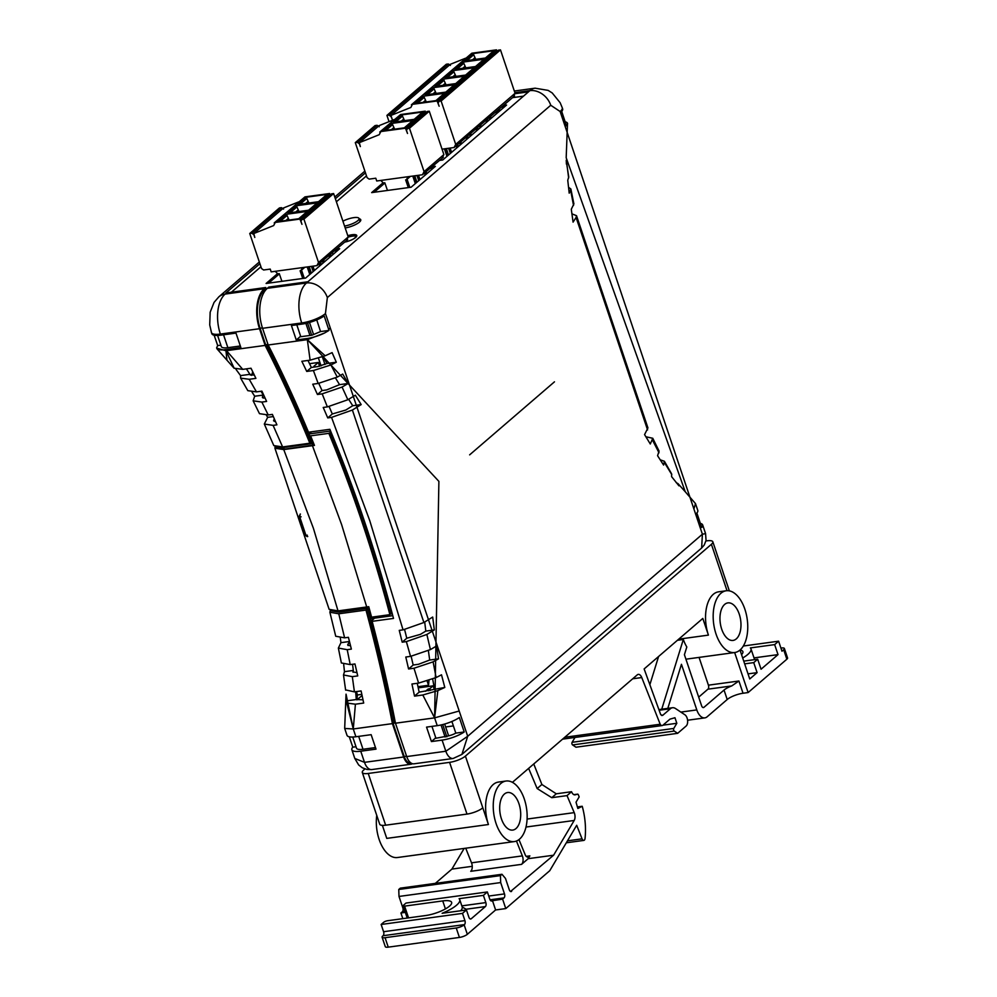 <?xml version="1.0" encoding="UTF-8"?>
<svg xmlns="http://www.w3.org/2000/svg" width="997" height="997" viewBox="0 0 997 997"><rect width="100%" height="100%" fill="white"/><g stroke="black" fill="none" stroke-linecap="round" stroke-linejoin="round"><path stroke-width="1.5" d="M283.746 449.585L314.466 445.397A895.281 486.299 82.2 0 0 310.565 435.851L328.86 433.346A895.281 486.299 -97.8 0 1 389.889 614.663L371.582 617.168A895.281 486.299 82.2 0 0 368.753 606.687L338.02 610.887L313.444 528.41L283.746 449.585L274.923 448.226L275.047 446.668M328.86 433.346L310.565 435.851M389.889 614.663L390.45 614.177A896.502 486.96 -97.8 0 0 329.434 432.86M314.317 444.998L313.008 445.185A896.502 486.96 82.2 0 0 312.36 443.59L312.871 443.515A896.502 486.96 82.2 0 0 308.945 433.982L330.306 431.065A896.502 486.96 -97.8 0 1 392.444 615.722L371.096 618.639A896.502 486.96 82.2 0 0 368.267 608.158L367.768 608.22A896.502 486.96 82.2 0 0 367.395 606.874M274.923 448.226L329.135 609.329L338.02 610.887M275.371 446.145L275.932 447.815L284.195 449.173L313.008 445.185M311.463 431.813L308.945 433.982M312.921 445.26L312.36 443.59L283.634 447.503L276.044 446.968M330.755 610.725L339.042 612.146L367.756 608.22L367.307 606.886M307.288 535.165L305.942 535.352L307.737 536.548M300.159 514.128L299.773 516.994L301.094 516.807M342.918 221.184A10.693 2.979 161.4 0 1 353.823 217.633A10.693 2.979 161.4 0 1 359.02 218.48A10.693 2.979 161.4 0 1 354.733 222.655A10.693 2.979 161.4 0 1 344.563 226.057M332.375 252.764L332.961 254.509M360.702 220.536A11.615 3.24 -18.6 0 0 359.581 220.15M359.107 218.767A11.615 3.24 161.4 0 1 360.752 219.751A11.615 3.24 161.4 0 1 359.406 222.144A11.615 3.24 161.4 0 1 345.199 227.964M356.639 236.314A9.596 2.679 -18.6 0 0 348.265 237.099M347.803 235.703A9.596 2.679 161.4 0 1 356.764 235.504A9.596 2.679 161.4 0 1 355.642 237.473A9.596 2.679 161.4 0 1 344.75 242.121M336.587 249.138L339.69 248.714L305.568 278.088L266.112 283.472L277.316 273.839M503.473 105.458L506.576 105.034L442.73 159.994L439.64 160.417M432.249 166.773L435.353 166.349L411.113 187.224L371.657 192.608L382.86 182.962M523.5 96.148L512.558 97.644M366.485 175.883L336.388 201.793M260.94 266.76L231.379 292.208M334.581 250.87L337.684 250.446M268.592 283.136L279.347 273.876M501.466 107.178L504.569 106.766M374.124 192.271L384.892 182.999M430.243 168.505L433.346 168.082M394.251 119.565L379.097 125.634L359.294 142.671L379.221 134.695L380.817 131.567L405.48 128.202L425.27 111.166L400.62 114.53L379.757 132.04L400.62 114.53M425.719 112.511L425.27 111.166M442.269 157.713L443.877 154.585L429.271 111.203L427.239 111.477L406.813 128.8L409.48 128.239L424.074 171.621L422.466 174.749L376.716 180.993L375.782 178.214L369.177 179.124L367.083 177.653L355.293 142.621L375.084 125.572L377.115 125.298L379.209 126.756M414.191 119.341L393.454 122.17L401.941 114.867L422.666 112.038L414.191 119.341M392.045 123.379L412.77 120.55L404.296 127.853L383.558 130.682L392.045 123.379L394.638 129.174M429.271 111.203L409.48 128.239M355.293 142.621L357.325 142.347L359.418 143.805L360.353 146.584L359.294 142.671M443.329 157.252L422.466 174.749M405.48 128.202L407.511 133.461L406.477 130.395L407.449 128.526L427.239 111.477M401.941 114.867L404.533 120.649M416.883 182.252L414.777 175.808M407.972 176.731L406.402 179.809L410.353 176.407M387.472 190.452L384.805 182.75L383.284 182.962L380.817 180.445M406.402 179.809L405.654 179.909L408.309 187.61M426.778 173.727L426.205 171.983M416.97 175.509L418.752 180.644M513.48 96.397L515.088 93.269L500.482 49.887L441.11 101.009L455.704 144.391L454.096 147.519L442.045 149.164M465.474 58.25L450.308 64.319L390.924 115.44L410.839 107.464L412.446 104.336L437.11 100.971L439.141 106.23L438.107 103.165L439.079 101.283L441.11 101.009M471.83 53.215L411.387 104.81L471.83 53.215L496.481 49.85L496.942 51.196M498.45 50.162L438.443 101.569L498.45 50.162L500.482 49.887M450.42 65.441L448.338 63.982L446.307 64.257L386.923 115.39L388.955 115.104L391.048 116.574L392.232 119.316L390.924 115.44M514.539 95.936L454.096 147.519M389.029 121.646L386.923 115.39M485.402 58.025L464.677 60.854L473.151 53.551L493.889 50.722L485.402 58.025M463.256 62.063L483.994 59.234L475.507 66.537L454.782 69.366L463.256 62.063L465.848 67.858M445.821 92.11L425.083 94.927L433.57 87.624L454.296 84.795L445.821 92.11M423.675 96.148L444.4 93.319L435.913 100.622L415.188 103.451L423.675 96.148L426.267 101.943M437.11 100.971L496.481 49.85M465.611 75.062L444.886 77.891L453.361 70.588L474.098 67.759L465.611 75.062M443.466 79.112L464.191 76.283L455.716 83.586L434.979 86.415L443.466 79.112L446.058 84.907M473.151 53.551L475.743 59.334M433.57 87.624L436.163 93.419M453.361 70.588L455.953 76.383M488.106 120.936L487.533 119.191M479.47 126.121L480.068 127.853M498.002 112.412L497.428 110.667M489.365 117.609L489.963 119.328M448.513 155.021L446.394 148.578M458.408 146.497L457.835 144.752M448.6 148.279L450.37 153.413M468.303 137.985L467.73 136.228M459.679 143.169L460.278 144.901M478.199 129.46L477.625 127.703M469.575 134.645L470.173 136.377M298.601 201.917L283.447 207.987L253.749 233.547L273.664 225.571L275.272 222.443L299.923 219.078L329.621 193.518L304.957 196.883L274.212 222.917L304.957 196.883M330.069 194.864L329.621 193.518M346.607 240.065L348.215 236.937L333.621 193.555L331.59 193.829L301.256 219.676L303.923 219.116L318.529 262.498L316.921 265.626L271.172 271.869L270.237 269.09L263.619 270L261.538 268.529L249.749 233.497L279.434 207.937L281.466 207.65L283.559 209.108M286.5 214.255L307.226 211.426L298.739 218.729L278.013 221.558L286.5 214.255L289.093 220.05M318.529 201.693L297.804 204.522L306.291 197.219L327.016 194.39L318.529 201.693M308.634 210.217L287.909 213.046L296.396 205.731L317.121 202.902L308.634 210.217M333.621 193.555L303.923 219.116M347.666 239.604L316.921 265.626M299.923 219.078L301.966 224.337L300.932 221.272L301.892 219.39L331.59 193.829M249.749 233.497L251.78 233.211L253.861 234.681L254.796 237.46L253.749 233.547M306.291 197.219L308.883 203.014M296.396 205.731L298.988 211.526M311.338 273.128L309.22 266.685M302.427 267.607L300.857 270.685L304.808 267.283M281.914 281.316L279.26 273.627L277.739 273.839L275.272 271.309M300.857 270.685L300.109 270.785L302.764 278.475M331.129 256.092L330.555 254.335M322.492 261.276L323.09 263.009M321.233 264.604L320.66 262.859M311.425 266.386L313.195 271.52M395.46 723.211L434.605 717.865L437.234 725.654L426.554 727.112L431.427 741.569L442.095 740.11L445.846 751.24L406.701 756.573L395.46 723.211A895.256 486.287 82.2 0 0 372.155 621.33L393.503 618.414A895.256 486.287 82.2 0 0 364.491 521.443A895.256 486.287 82.2 0 0 329.87 429.308L308.509 432.212A895.256 486.287 82.2 0 0 268.181 344.987L262.56 328.3L301.705 322.966L302.091 324.075L291.411 325.533L296.271 339.989L306.951 338.531A18.332 5.11 161.4 0 0 324.586 332.986L307.325 339.653L310.117 360.166L301.842 361.288A895.256 486.287 -97.8 0 1 306.74 371.432L313.407 370.523L318.155 383.459L312.734 384.206A895.256 486.287 -97.8 0 1 317.445 394.5L322.181 393.852L327.365 406.901L347.866 399.747L355.343 395.211L361.176 404.583L352.39 410.041L331.54 417.394L369.775 520.721L403.05 629.855L399.249 630.378A895.256 486.287 -97.8 0 1 402.202 642.18L406.352 641.607L410.54 656.375L405.791 657.023A895.256 486.287 -97.8 0 1 408.571 668.975L413.992 668.239L418.603 683.107L411.935 684.017A895.256 486.287 -97.8 0 1 414.528 696.13L422.803 694.996L434.605 717.865L459.193 711.011L325.446 313.581L327.352 297.58L550.743 105.258L560.14 111.514L702.399 534.218L705.577 533.607L706.05 540.436L704.206 545.06L701.639 548.026L702.399 534.218L467.705 736.284L461.898 754.43L701.626 548.038M376.754 815.396A30.558 16.6 82.2 0 0 379.134 839.437A30.558 16.6 82.2 0 0 397.404 857.532L514.327 841.58A30.558 16.6 -97.8 0 1 496.057 823.472A30.558 16.6 -97.8 0 1 506.065 781.025A30.558 16.6 -97.8 0 1 524.335 799.133A30.558 16.6 -97.8 0 1 514.327 841.58M528.634 768.375L537.159 788.552L551.777 797.687L567.031 795.606L574.222 812.63A6.107 3.315 -97.8 0 1 574.471 813.29A6.107 3.315 -97.8 0 1 574.185 820.469L553.597 855.214L510.551 891.48M726.252 590.772A31.169 16.924 -97.8 0 1 744.884 609.242A31.169 16.924 -97.8 0 1 734.677 652.537A31.169 16.924 -97.8 0 1 716.045 634.067A31.169 16.924 -97.8 0 1 726.252 590.772L718.625 591.819A31.169 16.924 82.2 0 0 708.418 635.114L702.81 618.427L644.137 668.937L660.737 714.687L662.681 715.372L670.408 708.717A12.226 6.643 -97.8 0 1 672.501 707.733A12.226 6.643 -97.8 0 1 675.505 708.531L684.939 714.812A6.107 3.315 -97.8 0 1 687.095 718.039A6.107 3.315 -97.8 0 1 686.135 726.028L677.661 733.331L575.979 747.214L572.565 744.933L674.246 731.063A1.545 0.835 -97.8 0 1 673.773 728.446L572.104 742.316L574.982 737.456M739.238 614.102A18.943 10.294 82.2 0 0 727.91 602.886A18.943 10.294 82.2 0 0 721.703 629.194A18.943 10.294 82.2 0 0 733.032 640.423A18.943 10.294 82.2 0 0 739.238 614.102M518.963 803.756A18.943 10.294 82.2 0 0 507.635 792.528A18.943 10.294 82.2 0 0 501.429 818.849A18.943 10.294 82.2 0 0 512.757 830.077A18.943 10.294 82.2 0 0 518.963 803.756M677.399 640.298L683.319 639.488A31.169 16.924 82.2 0 0 686.808 646.991L684.416 654.705L701.601 705.776A3.053 1.658 -97.8 0 0 703.433 707.583A3.053 1.658 -97.8 0 0 703.957 707.334L724.034 690.049A12.226 3.415 -18.6 0 1 731.711 685.936L738.914 681.013L708.418 685.176A3.053 1.658 -97.8 0 1 707.932 689.176L698.698 697.14M324.96 364.478L322.405 356.914M428.785 690.759L428.187 688.964L429.707 688.753L430.268 690.398M356.54 691.569L357.362 694.984L356.901 699.882L362.085 695.532M427.152 681.138L428.536 685.275L417.992 686.709M361.836 694.373L357.362 694.984M318.492 358.259L321.059 365.887M429.707 688.753L433.109 685.836L434.169 689.002M428.984 680.54L428.536 685.275M577.338 806.934L582.223 806.274L577.861 808.492L576.017 802.211L579.17 796.89L578.335 794.771A1.221 0.661 -97.8 0 0 577.587 794.148L575.269 794.808A6.107 3.315 82.2 0 1 575.02 794.858A6.107 3.315 82.2 0 1 571.543 791.718L556.289 793.799L541.882 784.489L533.756 763.976M553.597 855.214L528.173 858.679L529.856 855.862L527.55 857.158L525.656 855.825L518.951 839.611M445.422 908.903L442.73 900.914L404.608 906.123A3.053 0.847 -18.6 0 1 403.124 905.874A3.053 0.847 -18.6 0 1 403.473 905.251L406.028 903.058L487.359 891.954L489.801 899.182A3.053 1.658 -97.8 0 0 491.621 901.001A3.053 1.658 -97.8 0 0 492.144 900.752L502.6 899.12L505.778 908.579L495.609 909.962L492.431 900.503M382.1 937.205L385.291 946.664A6.107 1.707 -18.6 0 0 388.244 947.15L385.066 937.691A6.107 1.707 161.4 0 1 382.1 937.205A6.107 1.707 161.4 0 1 382.811 935.959L383.097 935.709A3.053 1.658 82.2 0 0 383.571 931.709L381.141 924.481L383.683 922.287A3.053 0.847 -18.6 0 1 387.646 920.73L425.769 915.52A18.332 5.11 161.4 0 0 443.79 909.787A18.332 5.11 161.4 0 0 451.629 902.372A18.332 5.11 161.4 0 0 442.73 900.914M381.141 924.481L462.483 913.377L464.914 920.617A3.053 1.658 -97.8 0 1 464.44 924.605L464.153 924.855A6.107 1.707 161.4 0 1 456.24 927.983L459.418 937.442A6.107 1.707 -18.6 0 0 467.331 934.314L495.609 909.962M466.434 909.974L442.132 913.289A26.894 7.502 -18.6 0 0 459.729 899.643A26.894 7.502 -18.6 0 0 459.094 898.683L483.408 895.368L485.838 902.597A3.053 1.658 -97.8 0 1 485.365 906.597L471.22 918.773A3.053 1.658 -97.8 0 1 470.696 919.01A3.053 1.658 -97.8 0 1 468.877 917.203L466.434 909.974L462.483 913.377M466.073 910.024L466.11 909.227L462.259 907.058M742.69 658.008A26.894 7.502 -18.6 0 0 750.978 648.885A26.894 7.502 -18.6 0 0 750.342 647.925L774.657 644.61L778.607 641.196L743.313 646.019M754.467 659.653A26.894 7.502 -18.6 0 0 754.355 658.892L750.978 648.885M780.925 648.075L781.424 648.013A6.107 1.707 161.4 0 1 784.39 648.499A6.107 1.707 161.4 0 1 783.679 649.745L781.984 651.215L778.607 641.196M748.037 673.872L757.097 672.639L749.744 678.969L740.011 650.032A18.332 5.11 161.4 0 1 742.877 651.614A18.332 5.11 161.4 0 1 741.556 654.63M744.659 663.865L753.732 662.619L757.683 659.216L743.737 661.123M528.809 856.934L527.463 857.121M483.408 895.368L487.359 891.954M385.066 937.691L456.24 927.983M402.825 918.648L400.919 912.99L402.339 911.781A3.053 1.658 82.2 0 0 402.813 907.781L398.999 896.453L398.763 889.486L400.308 888.153L501.977 874.282L505.479 878.432L509.293 889.76A3.053 1.658 82.2 0 0 511.125 891.58A3.053 1.658 82.2 0 0 511.648 891.33M400.919 912.99L405.318 912.392M488.742 896.054L504.494 893.91A3.053 1.658 -97.8 0 1 504.008 897.898L502.6 899.12M504.494 893.91L500.681 882.569L500.432 875.603L398.763 889.486M500.432 875.603L501.977 874.282M667.816 708.369L681.449 664.301L696.803 709.914A13.447 7.303 -97.8 0 0 704.842 717.877A13.447 7.303 -97.8 0 0 707.135 716.793L727.212 699.508A12.226 3.415 161.4 0 1 743.039 693.251L738.914 681.013M757.683 659.216L761.06 669.224L778.021 654.618L754.019 657.895M778.021 654.618L774.657 644.61M783.679 649.745L786.857 659.204A6.107 1.707 -18.6 0 0 787.568 657.945L784.39 648.499M676.826 723.286L662.943 725.18L669.959 719.136L674.957 717.728L676.826 723.286L673.773 728.446M786.857 659.204L748.124 692.554L743.039 693.251M757.097 672.639L753.732 662.619M529.37 856.498L526.79 856.847M582.223 806.274A48.89 26.558 -97.8 0 1 585.052 838.427A3.053 1.658 -97.8 0 1 583.793 840.409A3.053 1.658 -97.8 0 1 582.049 838.838L576.69 825.279L549.758 870.705L505.778 908.579M388.244 947.15L459.418 937.442M500.681 882.569L398.999 896.453M465.412 756.1A12.226 3.415 161.4 0 1 449.585 762.356L466.995 814.088A12.226 3.415 -18.6 0 0 482.81 807.832L465.412 756.1L711.409 544.3A12.226 3.415 -18.6 0 0 712.83 541.795L716.482 552.637A12.226 3.415 -18.6 0 1 716.531 552.899L719.435 561.523A12.226 3.415 161.4 0 0 719.385 561.261A12.226 3.415 161.4 0 0 719.261 561.012M708.418 685.176L699.059 657.397M748.124 692.554L734.652 652.537L685.924 659.191M683.319 639.488L661.746 709.191M572.104 742.316A1.545 0.835 82.2 0 0 572.565 744.933M529.856 855.862L526.154 856.361M726.277 581.874A12.226 3.415 161.4 0 1 726.402 582.111A12.226 3.415 161.4 0 1 726.452 582.373L723.074 572.365A12.226 3.415 -18.6 0 0 723.024 572.104L719.385 561.261M662.681 715.372L661.634 715.51M658.581 656.5L649.857 684.702M662.918 725.205A4.275 2.318 -97.8 0 1 662.182 725.554A4.275 2.318 -97.8 0 1 660.201 724.246L564.776 737.269M674.246 731.063L677.661 733.331M712.83 541.795A12.226 3.415 -18.6 0 0 706.898 540.823L705.938 540.947M449.585 762.356L368.242 773.46A12.226 3.415 161.4 0 1 362.31 772.488A12.226 3.415 161.4 0 1 363.731 769.983L364.927 768.949M466.995 814.088L385.652 825.192L368.242 773.46M362.31 772.488L379.72 824.22A12.226 3.415 -18.6 0 0 385.652 825.192M435.328 883.379L451.915 869.085L464.166 848.422M451.915 869.085L472.242 866.318M516.458 841.019L522.353 855.9A6.107 3.315 -97.8 0 1 521.568 864.362L528.173 858.679M521.568 864.362L470.734 871.303A6.107 3.315 82.2 0 0 471.519 862.829L465.724 848.21M567.031 795.606L571.543 791.718M506.065 781.025L498.438 782.072A30.558 16.6 82.2 0 0 488.43 824.519L482.81 807.832M660.201 724.246L641.756 677.549A6.107 3.315 82.2 0 0 638.279 674.383A6.107 3.315 82.2 0 0 637.233 674.882L512.421 782.333M382.374 825.366L386.761 838.39L488.43 824.519M406.701 756.573A12.226 6.643 82.2 0 0 414.004 763.814L453.149 758.48A12.226 6.643 82.2 0 1 445.846 751.24L467.705 736.284L459.193 711.011M372.155 621.33L372.728 620.832L371.196 621.044L374.548 618.165M453.386 725.903L445.634 726.963M306.951 338.531L307.325 339.653L268.181 344.987M331.54 417.394L327.739 417.905A895.256 486.287 -97.8 0 0 323.215 407.461L327.365 406.901M395.41 722.937L394.55 723.062A896.44 486.922 82.2 0 0 392.207 711.26L371.196 621.044A896.477 486.947 -97.8 0 0 368.08 609.379L368.504 609.017M346.794 703.047L345.947 700.953L346.046 694.161L353.274 728.969L344.688 728.433L346.993 735.3A18.332 5.11 -18.6 0 0 355.892 736.758L353.274 728.969L355.418 704.194L346.794 703.047L353.274 728.969L392.419 723.623A895.256 486.287 82.2 0 0 365.986 610.077L366.547 609.591A896.477 486.947 -97.8 0 1 393.03 723.261L394.55 723.062M393.03 723.261L404.209 756.511A11.004 5.97 82.2 0 0 410.789 763.029L410.976 763.004M469.637 454.856L554.469 381.826L469.637 454.856M700.355 523.4A18.332 5.11 161.4 0 1 702.648 524.896A18.332 5.11 161.4 0 1 701.726 527.475L696.866 513.006A18.332 5.11 -18.6 0 0 697.788 510.439L695.482 503.585L693.9 508.981M565.212 121.821A18.332 5.11 161.4 0 1 567.505 123.316L566.184 157.75L685.251 491.758L695.47 503.585M497.603 110.505L500.706 110.094M404.608 629.618A905.039 491.596 -97.8 0 1 406.776 638.242L420.46 634.341L425.819 631.089L424.697 622.016M411.138 656.288A905.039 491.596 -97.8 0 1 413.169 665.024L418.478 664.289L429.695 660.039L438.543 658.83L433.109 661.858L413.992 668.239M417.257 683.294A905.039 491.596 -97.8 0 1 419.151 692.142L444.799 687.456L437.857 690.609L422.803 694.996M307.986 360.453A905.039 491.596 -97.8 0 1 311.351 367.457L317.831 366.572L326.966 363.494L323.153 356.627M318.766 383.371A905.039 491.596 -97.8 0 1 322.031 390.55L326.692 389.914L339.553 384.655L335.503 378.013M329.135 406.614A905.039 491.596 -97.8 0 1 332.3 413.979L345.809 410.029L352.726 405.729L348.651 399.274M316.747 319.9L320.548 331.565L311.961 335.191L299.947 336.824L296.271 339.989M308.347 431.826L307.562 431.938A896.814 487.122 82.2 0 0 272.044 354.209A896.477 486.947 -97.8 0 1 311.924 442.518L309.83 443.216A895.256 486.287 82.2 0 0 265.127 345.411L259.519 328.723A30.558 16.6 -97.8 0 1 264.292 288.744L225.148 294.078A18.332 14.519 -130.7 0 0 218.804 296.869L214.056 302.415L210.168 312.223L209.719 324.885L211.476 332.612A18.332 5.11 -18.6 0 0 220.374 334.07A30.558 16.6 -97.8 0 1 225.148 294.078L226.568 292.869L265.713 287.522L266.087 288.632L264.666 289.853A29.337 15.927 82.2 0 0 260.08 328.237L265.651 344.788L268.006 344.464M306.74 371.432L311.351 367.457M317.445 394.5L322.031 390.55M332.3 413.979L327.739 417.905M356.627 236.339L353.898 238.694M514.901 92.696L529.868 90.652L528.46 91.874L515.2 93.681M676.153 482.573L678.11 483.744L678.945 485.826L671.617 476.666L671.592 473.799L664.413 461.275L663.591 465.051L657.559 455.704L659.092 451.118L652.773 438.269L650.281 443.989L644.573 434.605L647.938 427.887L576.528 215.701L571.904 213.819M660.164 459.791L664.413 461.275M566.271 161.04L568.739 176.955L567.754 180.283L569.212 193.181L570.87 188.969L568.514 187.286M566.595 161.801L566.421 164.081L566.234 160.23M451.89 721.467L455.816 733.119A8.549 2.38 161.4 0 1 448.027 735.973L435.103 738.403L435.602 737.244M406.776 638.242L402.202 642.18M413.169 665.024L408.571 668.975M419.151 692.142L414.528 696.13M438.543 658.83L436.561 645.994L430.417 649.583L410.54 656.375M444.799 687.456L441.509 674.807L436.113 677.561L418.603 683.107M310.117 360.166L325.172 355.779L332.113 352.626L336.313 362.223L326.966 363.494M336.313 362.223L330.917 364.977L313.407 370.523M318.155 383.459L337.273 377.09L342.706 374.062L348.202 383.471L339.553 384.655M348.202 383.471L342.071 387.048L322.181 393.852M428.386 650.68L429.695 660.039M432.686 679.131L434.455 688.877M300.458 335.677L299.947 336.824M259.905 263.707L225.92 292.968A18.332 14.519 49.3 0 1 226.568 292.869M267.159 288.482L266.087 288.632M268.754 287.111L307.899 281.765L306.49 282.986L267.346 288.32L268.754 287.111M560.14 111.514A18.332 5.11 161.4 0 0 562.258 107.751L562.632 108.86A18.332 5.11 -18.6 0 1 561.71 111.44L566.52 125.909L567.58 123.765A18.332 5.11 161.4 0 0 567.505 123.316M685.251 491.758L678.11 483.744M671.804 474.622L664.476 462.645M645.882 436.773L652.773 438.269M659.005 452.775L652.524 440.163M647.576 429.931L576.079 217.458L576.528 215.701M576.079 217.458L573.076 222.132L571.293 209.283L573.898 203.874L570.87 188.969M573.537 205.457L570.645 190.24M568.639 177.877L566.608 162.037M431.427 741.569L435.103 738.403M324.586 332.986L329.01 330.406L320.548 331.565M352.39 410.041L423.899 622.514L403.05 629.855M423.899 622.514L432.686 617.043L434.331 629.917L425.819 631.089M434.331 629.917L426.866 634.466L406.352 641.607M426.866 634.466L430.417 649.583M433.109 661.858L436.113 677.561M437.857 690.609L434.605 717.865L438.892 481.377L307.325 339.653L325.172 355.779M330.917 364.977L337.273 377.09M342.071 387.048L347.866 399.747M352.726 405.729L361.176 404.583M267.346 288.32A30.558 16.6 82.2 0 0 262.56 328.3M528.46 91.874L307.899 281.765M437.234 725.654A18.332 5.11 -18.6 0 0 459.343 717.516L464.203 731.972A18.332 5.11 161.4 0 1 442.095 740.11M455.816 733.119L464.203 731.972M302.091 324.075A18.332 5.11 -18.6 0 0 324.187 315.937L329.01 330.406M566.284 124.999L564.888 125.634M328.761 329.521L330.206 327.739M335.366 198.739L365.463 172.83M351.866 749.756L354.795 758.468L364.503 762.344L360.752 751.215A18.332 5.11 161.4 0 1 351.866 749.756A18.332 5.11 161.4 0 1 352.788 747.177L349.286 736.795M344.688 728.433L346.021 694.485M216.972 348.8L226.942 360.191L225.983 350.745L216.723 348.177A18.332 5.11 161.4 0 1 216.648 347.716L217.695 345.598L220.86 345.161M214.143 335.216L217.695 345.598M211.476 332.612L211.85 333.721A18.332 5.11 -18.6 0 0 220.748 335.179L235.99 333.098L240.863 347.554L225.609 349.635A18.332 5.11 161.4 0 1 216.723 348.177M356.004 746.741L352.788 747.177M360.752 751.215L376.006 749.133L371.146 734.677L355.892 736.758M375.483 747.563L363.02 749.27A13.447 3.751 161.4 0 1 356.502 748.199L352.739 737.032M392.419 723.623L403.648 756.997L364.503 762.344A12.226 6.643 -97.8 0 0 371.806 769.572L410.951 764.238A12.226 6.643 -97.8 0 1 403.648 756.997M340.338 638.117L340.962 642.666L338.357 648.075L347.218 649.683L351.368 649.109A895.256 486.287 82.2 0 0 348.402 637.32L344.601 637.831L338.768 613.791L365.986 610.077M343.716 664.65L344.476 671.666L343.504 674.981L352.315 676.651L354.421 691.868L361.101 690.946A895.256 486.287 82.2 0 1 363.693 703.059L355.418 704.194M265.127 345.411L225.983 350.745L234.195 368.342L226.955 360.191M235.977 369.351L240.564 375.607L240.638 378.15L249.225 379.284L255.905 378.374A895.256 486.287 82.2 0 0 251.007 368.229L242.745 369.364L225.609 349.635M252.079 392.157L254.684 396.233L253.151 400.831L259.482 413.668L268.23 414.964L261.862 402.078L253.151 400.831M266.373 415.163L267.67 417.332L264.317 424.049L273.103 425.37L276.904 424.847A895.256 486.287 82.2 0 0 272.38 414.403L268.23 414.964M265.713 287.522L264.292 288.744M265.651 344.788A896.477 486.947 -97.8 0 1 310.403 442.73M412.434 763.702A12.226 6.643 -97.8 0 1 410.951 764.238M338.357 648.075L341.373 662.968L350.209 664.6L354.957 663.965A895.256 486.287 82.2 0 1 357.736 675.916L352.315 676.651M350.209 664.6L347.218 649.683M240.339 345.984L227.877 347.691A13.447 3.751 161.4 0 1 221.346 346.62L217.595 335.453M330.269 610.525L329.882 612.233L338.768 613.791M366.547 609.591L368.08 609.379M309.83 443.216L282.612 446.93L273.801 445.584L264.317 424.049M282.612 446.93L273.103 425.37M273.328 416.572L267.67 417.332M275.484 421.557L273.589 420.821L274.349 418.939M254.684 396.233L263.333 395.061L260.977 391.26M240.564 375.607L249.923 374.336L250.384 375.084M246.421 368.853L249.923 374.336L254.397 375.233M234.108 368.205L242.745 369.364M355.642 691.694L356.29 699.533L345.947 700.953M345.623 689.912L354.421 691.868M352.552 664.289L353.324 670.458L344.476 671.666M340.962 642.666L349.473 641.507L347.691 644.984L350.408 645.869M329.882 612.233L335.727 636.248L344.601 637.831M261.862 402.078L266.61 401.43A895.256 486.287 82.2 0 0 261.899 391.136L256.478 391.883L249.225 379.284M273.764 419.862L274.474 421.419M263.333 395.061L262.498 396.756L263.171 398.052M353.324 670.458L353.088 672.265M347.866 644.249L348.127 645.52M265.165 398.252L262.448 397.541L262.498 396.756M256.478 391.883L247.817 390.662L240.638 378.15M356.29 699.533L363.008 699.807M355.867 694.261L356.128 691.631M357.026 672.676L352.901 671.903M296.794 324.798L300.807 336.712M309.955 335.466L305.892 323.389M251.643 369.526L250.82 368.254M251.668 375.395L252.715 371.731M319.588 366.26L318.305 362.472L309.544 363.668M428.187 688.964L425.495 691.282M418.242 687.868L433.109 685.836M307.55 322.991L311.675 335.229M435.951 738.291L431.95 726.377M441.035 724.956L445.111 737.045M318.305 362.472L313.893 366.273L314.267 367.07M309.506 322.467L313.469 334.257M446.818 736.808L442.705 724.57M448.625 735.848L444.65 724.034M366.722 606.974L341.61 524.572L312.435 445.671M307.188 536.61L305.057 535.202L305.942 535.352L299.773 516.994L298.963 516.608M283.634 447.503L284.195 449.173M339.042 612.146L338.594 610.812M300.396 514.028L298.876 516.845L305.132 534.965M424.074 171.621L443.877 154.585M402.227 116.288L395.759 121.846M392.332 124.799L385.864 130.37M357.325 142.347L377.115 125.298M403.511 119.254L401.392 121.086M393.616 127.778L391.497 129.598M413.531 175.97L415.923 183.074M409.505 187.448L406.813 179.46M425.233 172.817L425.819 174.562M419.7 179.821L418.192 175.335M412.783 176.083L415.313 183.61M409.829 187.399L407.075 179.236M424.622 173.341L425.208 175.086M419.961 179.597L418.516 175.298M455.704 144.391L515.088 93.269M473.438 54.972L466.97 60.53M463.543 63.484L457.075 69.055M433.857 89.045L427.389 94.615M423.962 97.569L417.494 103.14M453.647 72.008L447.179 77.579M443.752 80.533L437.284 86.103M388.955 115.104L448.338 63.982M474.734 57.938L472.603 59.77M464.839 66.463L462.708 68.294M435.141 92.023L433.022 93.855M425.245 100.535L423.114 102.367M454.944 74.974L452.812 76.806M445.036 83.499L442.917 85.331M486.561 120.026L487.147 121.759M481.028 127.03L480.442 125.286M496.456 111.502L497.042 113.247M490.923 118.506L490.337 116.774M445.161 148.74L447.553 155.844M441.135 160.218L440.848 159.37M456.863 145.587L457.449 147.319M451.329 152.591L449.821 148.104M466.758 137.063L467.344 138.807M461.237 144.066L460.651 142.334M476.666 128.538L477.239 130.283M471.132 135.555L470.547 133.81M485.938 120.55L486.524 122.295M481.289 126.806L480.704 125.061M495.845 112.025L496.431 113.77M491.185 118.282L490.599 116.549M444.413 148.84L446.943 156.379M441.459 160.168L441.11 159.146M456.252 146.11L456.838 147.855M451.591 152.367L450.146 148.067M466.147 137.598L466.733 139.331M461.486 143.842L460.901 142.11M476.043 129.074L476.628 130.806M471.394 135.33L470.808 133.586M318.529 262.498L348.215 236.937M286.775 215.676L280.307 221.247M306.578 198.64L300.109 204.211M296.67 207.152L290.202 212.722M251.78 233.211L281.466 207.65M288.071 218.642L285.94 220.474M307.861 201.606L305.73 203.438M297.966 210.13L295.835 211.962M307.986 266.847L310.379 273.951M303.948 278.313L301.268 270.337M329.583 255.17L330.169 256.914M324.05 262.174L323.464 260.441M319.688 263.694L320.274 265.426M314.155 270.698L312.647 266.211M307.226 266.947L309.768 274.487M304.272 278.263L301.53 270.112M328.973 255.706L329.558 257.438M324.312 261.949L323.726 260.217M319.077 264.217L319.663 265.962M314.416 270.474L312.971 266.174M525.98 827.049L574.185 820.469M678.72 639.164L708.418 635.114M383.571 931.709L464.914 920.617M460.726 910.747A26.894 7.502 -18.6 0 0 462.172 906.871L462.272 907.071M461.835 905.874L485.838 902.597M383.097 935.709L464.44 924.605M471.22 918.773L470.135 918.91M466.11 909.227L485.365 906.597M492.144 900.752L491.06 900.902M703.957 707.334L702.86 707.484M404.608 906.123L408.558 917.876M504.008 897.898L490.05 899.805M404.994 911.42L402.339 911.781M727.212 699.508L724.034 690.049M707.932 689.176L731.711 685.936M696.803 709.914L680.851 712.095M573.873 794.659L577.587 794.148M582.049 838.838L567.467 840.82M467.331 934.314L464.153 924.855M402.813 907.781L403.723 907.656M659.129 710.25L670.408 708.717M522.353 855.9L471.519 862.829M537.159 788.552L541.882 784.489M551.777 797.687L556.289 793.799M574.222 812.63L527.089 819.06M711.409 544.3L727.025 590.698M641.756 677.549L632.709 678.783M406.564 756.187L404.209 756.511M265.987 289.666L264.666 289.853M262.435 327.913L260.08 328.237M267.184 344.588A896.477 486.947 -97.8 0 1 272.044 354.209M562.258 107.751L560.164 102.753L552.213 92.945L548.138 90.391L535.102 88.185A30.558 16.6 82.2 0 0 529.868 90.652A18.332 14.519 49.3 0 1 550.743 105.258M327.352 297.58A18.332 14.519 -130.7 0 0 306.49 282.986A30.558 16.6 82.2 0 0 301.705 322.966A18.332 5.11 -18.6 0 0 325.446 313.581M220.748 335.179L220.374 334.07L259.519 328.723M363.02 749.27L358.683 736.372M227.877 347.691L223.54 334.793M359.02 218.48L360.042 221.533M459.729 899.643L462.172 906.871M403.124 905.874L407.225 918.05M704.842 717.877L687.581 720.233M573.861 794.659L577.637 794.135M566.308 842.789L583.793 840.409M672.501 707.733L658.88 709.59M662.182 725.554L562.595 739.138M729.343 590.872L726.402 582.111M461.898 754.43L453.149 758.48M705.577 533.607L702.648 524.896M679.181 485.215L678.022 483.607M535.102 88.185L514.327 91.026M364.877 171.11L334.78 197.02M259.332 261.987L218.804 296.869M354.795 758.468L358.658 764.948L362.322 767.79L367.008 769.472L371.806 769.572M345.635 690.148L343.504 674.981"/></g></svg>
